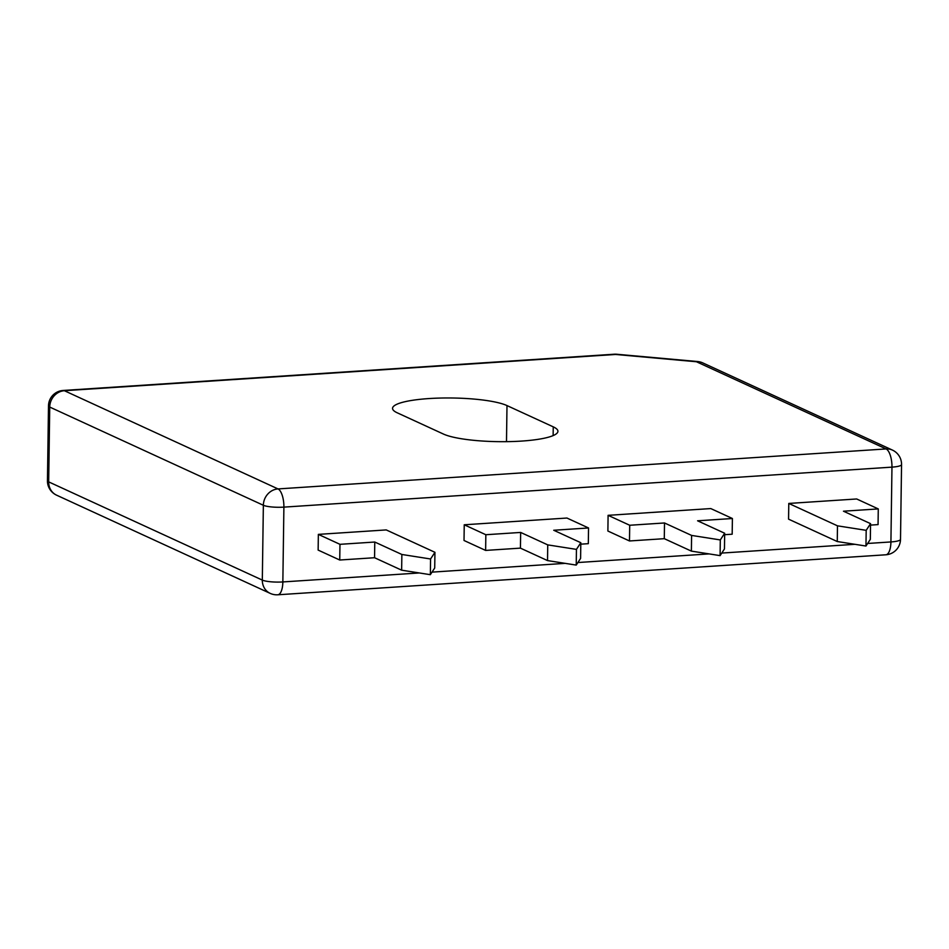 <?xml version="1.0" encoding="UTF-8"?>
<svg xmlns="http://www.w3.org/2000/svg" width="949" height="949" viewBox="0 0 949 949"><rect width="100%" height="100%" fill="white"/><g stroke="black" fill="none" stroke-linecap="round" stroke-linejoin="round"><path stroke-width="1.42" d="M434.939 552.306L434.713 568L430.348 574.691L401.641 570.183L374.558 557.727L339.742 560.017L318.14 550.088L318.354 534.382L386.243 529.922L434.939 552.306L430.573 558.985L430.348 574.691M430.573 558.985L401.866 554.477L401.641 570.183M401.866 554.477L374.772 542.033L339.967 544.323L318.354 534.382M464.239 524.785L566.933 518.035L588.534 527.964L553.73 530.254L580.812 542.709L576.446 549.388L547.739 544.88L520.657 532.436L485.841 534.726L464.239 524.785L464.025 540.491L485.627 550.42L520.432 548.131L547.526 560.586L576.233 565.094L580.598 558.415L580.812 542.709M608.095 515.331L629.709 525.26L629.484 540.966L607.882 531.025L608.095 515.331L710.789 508.569L732.403 518.51L732.177 534.204L724.656 534.702M856.674 498.972L788.785 503.445L788.56 519.15L837.255 541.535L865.962 546.043L870.328 539.352L870.553 523.646L843.471 511.203L878.276 508.913L856.674 498.972M374.772 542.033L374.558 557.727M339.967 544.323L339.742 560.017M588.534 527.964L588.321 543.67L580.8 544.168M485.841 534.726L485.627 550.42M629.709 525.26L664.514 522.97L691.596 535.426L720.303 539.934L724.668 533.243L697.586 520.799L732.403 518.51M629.484 540.966L664.288 538.676L691.382 551.12L720.089 555.628L724.455 548.949L724.668 533.243M788.785 503.445L837.481 525.829L866.188 530.337L870.553 523.646M878.276 508.913L878.062 524.607L870.53 525.105M837.481 525.829L837.255 541.535M506.991 405.579L553.255 426.848A59.562 11.198 -179.2 0 1 557.929 431.297A59.562 11.198 -179.2 0 1 510.088 441.593A59.562 11.198 -179.2 0 1 443.48 434.073L397.228 412.803A59.562 11.198 -179.2 0 1 392.554 408.367A59.562 11.198 -179.2 0 1 440.383 398.058A59.562 11.198 -179.2 0 1 506.991 405.579L506.493 441.665M576.446 549.388L576.233 565.094M547.739 544.88L547.526 560.586M520.657 532.436L520.432 548.131M664.514 522.97L664.288 538.676M691.596 535.426L691.382 551.12M720.303 539.934L720.089 555.628M866.188 530.337L865.962 546.043M900.506 539.364A15.67 2.942 -179.2 0 1 890.921 541.938A15.67 6.014 -93.8 0 1 885.856 554.785A15.67 15.67 0 0 0 900.506 539.364L901.55 464.547A15.67 2.942 -179.2 0 1 891.965 467.133L890.921 541.938L867.647 543.469M854.954 544.311L721.762 553.065M709.069 553.908L577.905 562.532M565.213 563.362L432.032 572.128M419.339 572.959L282.849 581.939A15.67 2.942 -179.2 0 1 262.315 580.088L48.684 481.878A15.67 2.942 -179.2 0 1 47.45 480.704A15.67 15.67 0 0 0 56.572 495.164A15.67 14.176 -65.3 0 1 48.684 481.878L49.728 407.062A15.67 2.942 -179.2 0 1 48.494 405.899L47.45 480.704M901.55 464.547A15.67 15.67 0 0 0 892.428 450.087A15.67 14.176 -65.3 0 0 886.093 448.936L278.021 488.925L64.378 390.715L615.557 354.463L696.436 361.747L886.093 448.936A15.67 6.014 86.2 0 1 891.965 467.133L283.893 507.122L282.849 581.939A15.67 6.014 -93.8 0 1 277.784 594.786L885.856 554.785M892.428 450.087L702.77 362.898A15.67 14.176 -65.3 0 0 696.436 361.747A15.67 5.765 -84.9 0 1 697.622 361.533L616.743 354.25A15.67 5.765 -84.9 0 0 615.557 354.463A15.67 6.014 -93.8 0 0 614.311 354.214L63.144 390.466A15.67 6.014 -93.8 0 1 64.378 390.715A15.67 14.176 114.7 0 0 49.728 407.062L263.359 505.271A15.67 14.176 114.7 0 1 278.021 488.925A15.67 6.014 86.2 0 1 283.893 507.122A15.67 2.942 -179.2 0 1 263.359 505.271L262.315 580.088A15.67 14.176 -65.3 0 0 270.216 593.386A15.67 15.67 0 0 0 277.784 594.786M553.125 435.603L553.255 426.848M270.216 593.386L56.572 495.164M702.77 362.898A15.67 15.67 0 0 0 697.622 361.533M63.144 390.466A15.67 15.67 0 0 0 48.494 405.899M616.743 354.25A15.67 15.67 0 0 0 614.311 354.214"/></g></svg>
